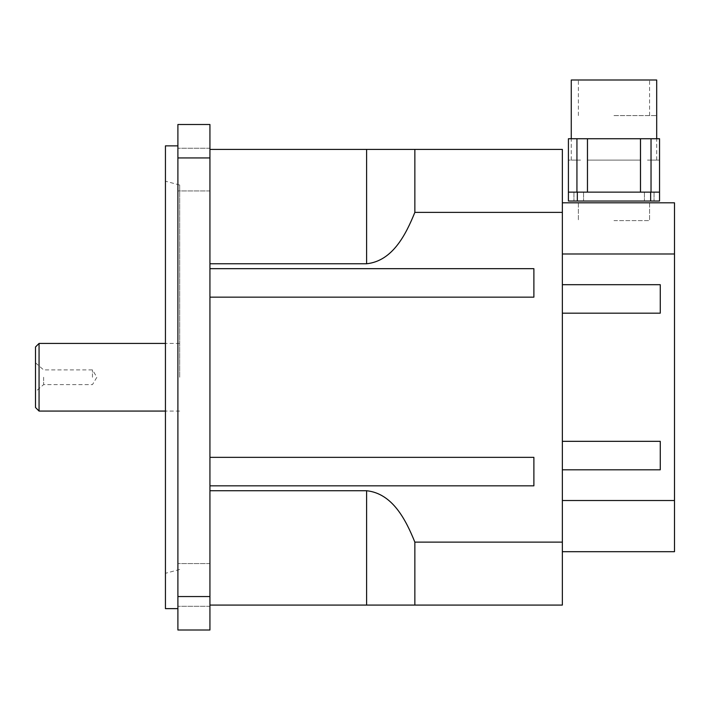 <?xml version="1.0" encoding="UTF-8"?>
<svg xmlns="http://www.w3.org/2000/svg" width="710" height="710" viewBox="0 0 710 710"><rect width="100%" height="100%" fill="white"/><g stroke="black" fill="none" stroke-linecap="round" stroke-linejoin="round"><path stroke-width="0.53" stroke-dasharray="3.55 2.66" d="M562.364 469.807L660.264 469.807L562.364 469.807L562.364 441.327L562.364 500.514L562.364 469.807L660.264 469.807L660.264 441.327L562.364 441.327L660.264 441.327L660.264 469.807L660.264 441.327L562.364 441.327L562.364 313.172L660.264 313.172L660.264 284.692L562.364 284.692L562.364 313.172L660.264 313.172L660.264 284.692L660.264 313.172L562.364 313.172L562.364 284.692L660.264 284.692L562.364 284.692L562.364 253.985L562.364 284.692M562.364 313.172L562.364 441.327M562.364 500.514L562.364 551.688L562.364 500.514L674.5 500.514L674.5 253.985L562.364 253.985L562.364 202.811L562.364 253.985M613.981 202.811L649.579 202.811L613.981 202.811M613.981 220.615L649.579 220.615L613.981 220.615M92.46 377.25L92.46 369.892L92.46 377.25M35.5 407.505L35.5 346.986M43.621 377.25L43.621 384.607L43.621 377.25M165.439 608.639L165.439 145.861M165.439 377.25L165.439 573.298L165.439 377.25M179.674 377.25L179.674 185.017L179.674 377.25M209.938 169.575L209.938 190.937L209.938 169.575M177.899 169.575L177.899 190.937L177.899 169.575M209.938 584.916L209.938 606.278L209.938 584.916M177.899 584.916L177.899 606.278L177.899 584.916M39.059 343.427L39.059 411.072M209.938 596.551L177.899 596.551L177.899 630.001L209.938 630.001L209.938 124.498L177.899 124.498L177.899 157.948L209.938 157.948M177.899 596.551L177.899 157.948M177.899 377.25L177.899 145.861L177.899 377.25M209.938 297.153L533.884 297.153L209.938 297.153L209.938 605.08L209.938 149.419L209.938 297.153L533.884 297.153L533.884 268.673L533.884 297.153L533.884 268.673L209.938 268.673M209.938 605.08L414.853 605.08L414.853 542.12C405.871 519.906 392.586 493.459 366.6 490.734L209.938 490.734M209.938 263.765L366.6 263.765C392.586 261.04 405.871 234.593 414.853 212.379L414.853 149.419L209.938 149.419M414.853 149.419L562.364 149.419L562.364 212.379L414.853 212.379M209.938 485.826L533.884 485.826L209.938 485.826L533.884 485.826L533.884 457.347L209.938 457.347L533.884 457.347L533.884 485.826L533.884 457.347L209.938 457.347M414.853 542.12L562.364 542.12L562.364 212.379M562.364 542.12L562.364 605.08L414.853 605.08M674.5 500.514L674.5 551.688L562.364 551.688M562.364 202.811L674.5 202.811L674.5 253.985M647.476 160.096L656.697 160.096L647.476 160.096M580.487 160.096L571.266 160.096L580.487 160.096M613.981 115.597L656.697 115.597L613.981 115.597M587.463 160.096L640.509 160.096L587.463 160.096M651.034 160.096L659.546 160.096L651.034 160.096L651.034 192.135L659.546 192.135L651.034 192.135L651.034 160.096M640.5 160.096L640.509 192.135L587.454 192.135L587.454 160.096L587.64 192.135L576.937 192.135L576.937 160.096L568.417 160.096L576.937 160.096L576.937 192.135L640.509 192.135L640.509 160.096M576.937 192.135L659.546 192.135L568.417 192.135L659.546 192.135L659.546 201.036L568.417 201.036L659.546 201.036L568.417 201.036L568.417 192.135L568.417 201.036L568.417 192.135L576.937 192.135L576.937 138.734L659.546 138.734M649.224 192.135L654.034 192.135L649.224 192.135M578.739 192.135L583.549 192.135L578.739 192.135M613.981 201.036L649.579 201.036L613.981 201.036M649.224 201.036L654.034 201.036L649.224 201.036M578.739 201.036L583.549 201.036L578.739 201.036M659.546 192.135L659.546 160.096M571.266 79.999L656.697 79.999M587.463 138.734L640.5 138.734L587.463 138.734M580.487 138.734L571.266 138.734L580.487 138.734M613.981 79.999L649.579 79.999L613.981 79.999M640.509 138.734L640.509 192.135M568.417 138.734L576.937 138.734M651.034 192.135L651.034 138.734M587.454 192.135L587.454 138.734M366.6 490.734L366.6 605.08M366.6 149.419L366.6 263.765M650.653 192.135L650.653 201.036M577.319 192.135L577.319 201.036M578.384 202.811L578.384 220.615L578.384 202.811M649.579 202.811L649.579 220.615L649.579 202.811M35.5 362.828L43.621 369.892L92.46 369.892L96.879 377.25L92.46 384.607L43.621 384.607L35.5 391.663M209.938 148.221L177.899 148.221L209.938 148.221M209.938 190.937L177.899 190.937L209.938 190.937M209.938 563.562L177.899 563.562L209.938 563.562M209.938 606.278L177.899 606.278L209.938 606.278M179.674 343.427L165.439 343.427M179.674 411.072L165.439 411.072M179.674 185.017L165.439 181.201M179.674 569.482L165.439 573.298M656.697 160.096L656.697 115.597M571.266 160.096L571.266 115.597M640.322 192.135L640.322 138.734L640.322 192.135M587.64 192.135L587.64 138.734L587.64 192.135M568.417 192.135L568.417 160.096M578.384 115.597L578.384 79.999M649.579 115.597L649.579 79.999M644.423 192.135L644.423 201.036L644.423 192.135M654.034 192.135L654.034 201.036L654.034 192.135M573.937 192.135L573.937 201.036L573.937 192.135M583.549 192.135L583.549 201.036L583.549 192.135"/><path stroke-width="1.06" d="M562.364 284.692L660.264 284.692L660.264 313.172L562.364 313.172M562.364 441.327L660.264 441.327L660.264 469.807L562.364 469.807M562.364 253.985L674.5 253.985L674.5 500.514L562.364 500.514M177.899 145.861L165.439 145.861L165.439 608.639L177.899 608.639M35.5 346.986L35.5 407.505L39.059 411.072L39.059 343.427L35.5 346.986M209.938 157.948L177.899 157.948L177.899 124.498L209.938 124.498L209.938 630.001L177.899 630.001L177.899 596.551L209.938 596.551M177.899 157.948L177.899 596.551M209.938 149.419L414.853 149.419L414.853 212.379C405.871 234.584 392.586 261.04 366.6 263.765L209.938 263.765M209.938 490.734L366.6 490.734C392.586 493.459 405.871 519.906 414.853 542.12L414.853 605.08L209.938 605.08M414.853 212.379L562.364 212.379L562.364 542.12L414.853 542.12M414.853 149.419L562.364 149.419L562.364 212.379M209.938 457.347L533.884 457.347L533.884 485.826L209.938 485.826M209.938 268.673L533.884 268.673L533.884 297.153L209.938 297.153M414.853 605.08L562.364 605.08L562.364 542.12M562.364 551.688L674.5 551.688L674.5 500.514M674.5 253.985L674.5 202.811L562.364 202.811M659.546 192.135L659.546 138.734L568.417 138.734L568.417 201.036L659.546 201.036L659.546 192.135L568.417 192.135M656.697 138.734L656.697 79.999L571.266 79.999L571.266 138.734M651.034 192.135L651.034 138.734M640.509 192.135L640.509 138.734M587.454 192.135L587.454 138.734M576.937 192.135L576.937 138.734M366.6 263.765L366.6 149.419M366.6 605.08L366.6 490.734M577.319 192.135L577.319 201.036M650.653 192.135L650.653 201.036M165.439 343.427L39.059 343.427M165.439 411.072L39.059 411.072"/></g></svg>
